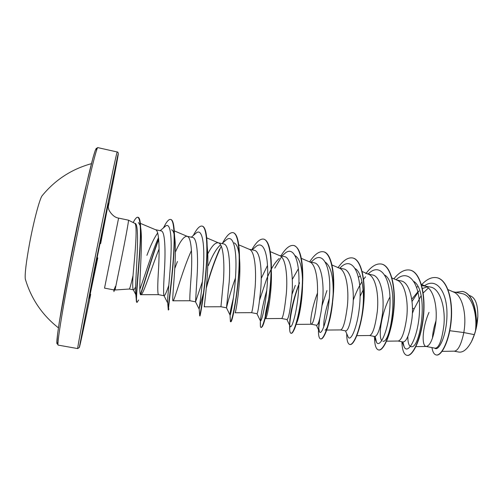 <?xml version="1.0" encoding="UTF-8"?>
<svg xmlns="http://www.w3.org/2000/svg" width="503" height="503" viewBox="0 0 503 503"><rect width="100%" height="100%" fill="white"/><g stroke="black" fill="none" stroke-linecap="round" stroke-linejoin="round"><path stroke-width="0.75" d="M42.61 195.145L41.982 195.925C39.385 199.754 33.531 221.968 29.482 243.898C26.156 262.245 24.76 273.94 25.288 278.976L25.565 279.938M86.818 182.828C82.461 200.672 75.934 231.116 70.389 259.649L61.586 308.377M133.031 275.575L134.138 262.968C135.904 244.043 137.13 224.64 134.842 223.389L128.479 220.176C129.026 219.541 125.272 240.088 120.997 260.931L115.049 289.986L129.346 289.024C129.787 288.841 131.013 284.365 133.031 275.575C132.572 283.026 132.591 287.603 133.088 289.294L133.509 289.829L129.34 289.024M115.464 286.515L113.904 289.929L104.53 288.118L118.601 218.107C111.647 217.12 107.787 207.921 108.686 209.015L108.076 206.293M442.093 351.364L454.366 351.163C458.088 350.729 461.245 344.524 463.835 332.558L474.323 334.64L475.467 330.905C477.51 313.639 471.789 295.079 462.075 293.633L452.782 291.696M449.808 330.723L463.835 332.558L464.357 328.868C466.394 312.791 461.999 295.148 453.599 292.054L448.022 289.615M429.021 312.388C421.998 328.176 421.665 345.932 426.01 346.435L435.208 348.214C439.05 347.913 441.961 340.103 443.942 324.793C445.557 307.245 439.98 288.439 430.423 287.037L421.684 285.553M426.01 346.435L426.318 346.466C430.354 345.662 433.498 337.89 435.755 323.159C437.704 306.849 433.617 289.093 425.595 286.194L424.035 285.704M435.969 320.839C433.844 327.296 432.681 333.068 432.473 338.148M398.062 341.028L403.029 341.99C406.72 341.663 409.712 333.803 412.001 318.412C414.032 300.825 409.492 282.07 400.96 280.894L396.597 279.982M386.6 341.185L398.156 341.028C401.721 340.21 404.582 332.32 406.738 317.362C408.593 300.825 404.846 282.956 397.219 280.253L391.969 277.977M369.554 335.514L374.634 336.494C377.816 336.054 380.488 328.069 382.638 312.545C384.556 294.777 380.469 276.021 372.453 274.946L367.919 274.003M356.86 335.664L369.617 335.507C372.685 334.677 375.251 326.667 377.3 311.476C379.061 294.714 375.666 276.732 368.46 274.236L367.272 273.871M340.65 329.918L345.838 330.924C348.491 330.37 350.83 322.26 352.848 306.591C354.653 288.659 351.031 269.872 343.543 268.923L338.84 267.942M326.529 330.062L340.682 329.918C343.241 329.069 345.492 320.939 347.435 305.51C349.088 288.508 346.07 270.419 339.299 268.137L331.967 264.98M317.481 293.073C311.476 308.578 309.565 324.177 311.319 324.24L316.632 325.271C318.745 324.611 320.738 316.374 322.624 300.555C324.29 282.491 321.191 263.647 314.218 262.805L309.358 261.793M296.11 324.378L311.357 324.246C313.382 323.385 315.306 315.123 317.123 299.455C318.676 282.214 316.054 264.018 309.741 261.956L301.328 258.353M295.318 285.358L291.941 294.481M265.641 318.613L281.63 318.493L287.006 319.537C288.565 318.745 290.212 310.376 291.947 294.425C293.488 276.172 290.891 257.322 284.478 256.605L279.454 255.562M281.63 318.493C283.095 317.613 284.673 309.219 286.364 293.312C287.804 275.826 285.61 257.523 279.769 255.694L270.243 251.626M279.228 258.429C274.713 262.522 270.457 269.558 266.458 279.523L259.686 299.782M260.315 322.555L260.397 326.434L260.403 320.883L256.958 313.715C257.945 312.809 259.227 304.302 260.812 288.206C262.22 269.809 260.152 250.909 254.304 250.318L249.13 249.237M261.208 278.467L267.508 265.446M256.958 313.721L251.494 312.665C252.368 311.741 253.587 303.215 255.147 287.075C256.467 269.338 254.719 250.934 249.381 249.343L238.705 244.81M235.473 278.046C229.714 293.45 226.495 308.075 226.469 307.823L229.211 281.887C230.481 263.321 228.947 244.395 223.69 243.93L218.371 242.823M226.469 307.817L220.93 306.748L223.458 280.743C224.652 262.755 223.382 244.251 218.566 242.905L206.714 237.888M202.401 281.63L195.541 301.831L197.126 275.481C198.257 256.712 197.277 237.787 192.624 237.46L187.166 236.316M189.945 300.744L189.914 300.744C189.581 299.574 190.04 290.765 191.291 274.317C192.353 256.071 191.586 237.473 187.311 236.379L186.978 236.278C183.796 236.272 179.929 241.559 175.384 252.141M177.421 261.529L174.793 268.445M168.819 285.289C166.487 292.142 164.934 295.638 164.154 295.758L163.827 295.336C163.387 292.331 163.626 283.547 164.55 268.973C165.537 250.073 165.141 231.084 161.105 230.883L155.509 229.72M164.154 295.758L158.445 294.651C157.483 293.356 157.54 284.402 158.627 267.791C159.552 249.281 159.319 230.594 155.609 229.758L140.343 223.351M427.003 286.936L422.401 288.527M417.767 291.96L411.718 299.272M417.943 286.559L416.641 287.238M360.286 275.845L358.463 277.329M298.386 268.747L292.281 279.454M220.333 245.03C216.46 248.482 212.467 255.317 208.355 265.54M218.12 242.773C215.139 242.503 211.681 246.225 207.752 253.927M207.073 255.273L206.777 255.87M157.659 233.027C154.408 237.491 150.825 244.936 146.901 255.361M462.534 291.463L462.647 291.489C472.493 293.029 477.963 311.728 475.97 328.717L477.819 316.481C477.957 305.378 475.725 298.625 471.122 296.223L468.853 295.223M135.546 286.911C134.659 288.917 133.98 289.885 133.509 289.829M474.323 334.64L471.512 341.581C467.356 349.164 463.162 352.66 458.918 352.081L454.19 351.169M412.007 301.486L418.886 290.973M424.457 285.792C436.334 277.14 446.84 291.319 446.966 312.973C447.274 334.646 438.773 352.144 434.705 348.12M421.489 284.836C426.72 279.19 431.825 276.813 436.799 277.7C446.947 279.593 452.851 299.342 451.028 320.059C449.298 340.827 441.269 356.243 436.17 354.955C434.064 354.439 432.662 351.987 431.964 347.592M455.548 292.274L462.42 291.438C472.738 292.998 478.101 313.438 475.486 330.823L475.467 330.905M436.912 277.725L437.025 277.75C447.186 279.643 453.09 299.392 451.266 320.103C449.537 340.871 441.508 356.287 436.403 354.999L436.29 354.973M475.97 328.717L475.486 330.823M412.429 308.138L414.101 308.917L421.099 295.72M423.186 292.979L428.367 287.98M138.432 222.552L140.255 225.646M140.57 226.394L140.727 227.991C143.317 245.112 137.47 297.298 140.947 294.683C141.488 294.626 142.236 293.57 143.185 291.514C146.568 284.233 152.937 264.301 159.086 248.935M171.617 229.764C172.674 230.192 173.51 231.676 174.12 234.228M174.359 233.147L174.723 237.579C177.314 256.876 171.278 303.133 173.076 300.794L189.92 300.744L195.541 301.831M173.258 300.675L173.969 299.316C176.402 293.362 183.708 267.256 191.454 250.507M207.129 245.118L207.28 247.463C209.72 268.596 203.728 308.861 204.306 306.817L204.526 306.296L204.281 306.786M234.165 242.874C236.913 244.169 238.686 249.167 239.466 257.863C241.509 279.995 235.561 314.469 235.108 312.759L251.494 312.665M271.324 270.627C272.305 291.621 267.269 317.519 265.697 318.481M265.251 317.99C265.018 315.136 266.326 308.238 269.18 297.311M295.167 255.713C299.681 258.416 302.127 266.741 302.51 280.687L302.768 275.26C302.498 257.36 299.536 247.445 293.884 245.521L293.758 245.495M302.536 284.918C302.385 302.215 298.65 319.745 296.424 323.391M325.441 262.22C330.924 266.471 333.489 276.996 333.143 293.79L333.175 293.626M332.54 303.234C331.27 314.218 329.566 322.127 327.415 326.969C326.472 329.056 325.674 330.094 325.007 330.081M323.8 326.919C323.46 320.65 325.296 311.143 329.314 298.392M355.332 268.684C362.154 272.689 364.845 292.306 362.65 310.043C361.827 316.921 360.664 322.681 359.161 327.327L359.519 326.68M360.11 296.33L363.116 290.005M384.852 275.128C399.778 284.264 390.825 343.775 382.934 341.229M381.79 340.644C378.187 337.117 380.997 313.954 389.951 296.965M414.013 281.535C429.317 292.004 420.194 349.151 411.316 346.693C409.014 346.429 407.845 343.015 407.826 336.444M412.359 313.444L414.101 308.917M402.916 341.965L404.167 346.869C408.134 355.778 419.074 335.702 419.533 309.414C420.206 283.126 408.461 267.954 396.062 279.75M375.213 336.432L376.426 342.065C379.91 349.466 389.567 328.805 390.039 303.064C390.693 277.316 380.369 262.377 368.787 273.393L368.083 274.041M365.499 276.832L363.587 279.328M361.965 281.73C358.57 287.15 355.659 293.337 353.225 300.285M347.837 336.243L348.195 337.06C351.138 342.952 359.526 322.071 360.098 296.977C360.827 271.865 352.037 256.857 341.355 266.716L339.959 268.024M326.925 290.552L322.159 305.22M319.084 320.832L318.701 328L319.455 331.867C321.826 336.3 329.044 315.268 329.716 290.803C330.521 266.313 323.165 251.274 313.419 260.02L312.124 261.202M298.889 284.377C292.375 301.001 289.043 319.707 289.785 325.013L290.2 326.472C291.979 329.509 298.116 308.383 298.883 284.535C299.763 260.655 293.746 245.615 284.962 253.292L283.767 254.361M281.416 257.033L274.783 268.124M271.142 276.405L270.834 277.172M260.403 320.883C261.585 322.574 266.716 301.423 267.583 278.178C268.533 254.902 263.773 239.887 255.983 246.527L254.889 247.489M238.334 281.064L237.95 282.246M233.474 297.606C230.795 308.691 229.657 314.52 230.053 315.092L230.072 315.085C230.701 315.211 234.895 293.997 235.825 271.469C236.812 248.91 233.21 234.115 226.444 239.73L225.47 240.579M204.029 291.011L199.175 308.679C199.534 305.799 202.797 284.289 203.633 263.195C204.52 242.05 201.948 228.412 196.346 232.889L195.485 233.631M169.461 299.518L169.033 300.731M167.7 303.026L167.562 301.442C167.618 295.971 170.133 274.588 170.963 254.902C171.819 235.159 170.159 222.565 165.669 226.01L164.934 226.639M158.508 237.617C151.736 252.638 144.034 278.429 139.809 289.414M135.81 294.431L135.54 291.595C135.351 276.637 140.57 222.489 134.842 223.389M401.897 341.77C402.174 349.962 403.834 354.489 406.877 355.338C412.473 356.746 421.206 338.827 423.306 315.777C425.507 292.746 419.747 271.815 409.844 270.061C404.638 269.206 399.325 272.123 393.899 278.813M374.521 337.576C374.653 345.102 375.986 349.227 378.514 349.937C383.405 351.213 391.504 333.036 393.604 309.804C395.798 286.597 390.661 265.659 381.406 264.044C376.363 263.251 371.164 266.483 365.807 273.733M346.712 333.684C346.737 340.305 347.755 343.901 349.748 344.461C353.917 345.599 361.355 327.145 363.462 303.749C365.65 280.366 361.154 259.416 352.565 257.938C347.919 257.228 343.052 260.504 337.966 267.766M319.267 320.235L318.424 331.364C318.518 336.042 319.235 338.557 320.574 338.909C323.995 339.902 330.76 321.178 332.867 297.6C335.048 274.034 331.213 253.072 323.31 251.745C319.04 251.116 314.482 254.487 309.641 261.856M299.524 282.78C292.627 301.178 288.967 322.109 289.703 329.867C289.885 331.986 290.313 333.118 290.986 333.269C293.633 334.13 299.706 315.117 301.813 291.356C303.988 267.602 300.832 246.633 293.633 245.464C289.747 244.923 285.509 248.394 280.919 255.864M271.104 277.084L270.796 277.945M266.779 290.332C263.182 303.183 261.07 313.375 260.435 320.908M260.397 326.434L260.969 327.554C262.824 328.27 268.181 308.968 270.293 285.019C272.456 261.082 269.998 240.107 263.528 239.095C260.038 238.642 256.128 242.207 251.802 249.796M230.311 319.65L230.512 321.757C231.556 322.316 236.171 302.724 238.284 278.587C240.44 254.461 238.711 233.486 232.99 232.631C229.99 232.26 226.507 235.75 222.559 243.106M219.61 249.048C214.561 260.579 210.172 273.123 206.45 286.679M202.495 301.869L201.615 305.629M199.653 315.356L199.678 315.739C200.219 314.344 204.004 293.809 205.941 270.18C207.902 246.552 206.808 226.778 202.005 226.073C199.873 225.765 197.333 228.23 194.384 233.461L193.259 235.542M168.989 309.018L168.266 309.905L168.191 308.804C168.436 304.353 171.473 282.818 173.189 260.309C174.925 237.781 174.384 219.981 170.555 219.421C169.14 219.189 167.417 220.798 165.393 224.244L163.418 227.922M158.659 239.026C151.799 256.731 144.556 282.177 140.456 294.343M136.973 302.284L136.835 302.297C136.464 302.221 136.269 301.171 136.244 299.14C136.168 291.903 138.344 271.023 139.627 251.494C141.104 230.5 140.507 219.082 137.841 217.239C136.904 217.082 135.747 218.126 134.383 220.377L133.169 222.527M406.877 355.338L407.116 355.382C412.712 356.79 421.451 338.877 423.551 315.827C425.752 292.796 419.986 271.865 410.077 270.111L409.964 270.086M378.633 349.956L378.753 349.987C383.644 351.257 391.749 333.08 393.855 309.854C396.05 286.653 390.906 265.71 381.645 264.094L381.525 264.069M349.748 344.461L349.994 344.511C354.162 345.643 361.607 327.195 363.713 303.799C365.901 280.416 361.399 259.466 352.804 257.989L352.685 257.964M319.782 318.399L318.72 328.365M320.7 338.921L320.82 338.953C322.278 339.185 324.051 336.733 326.126 331.596C329.886 321.87 332.364 308.528 333.552 291.558C334.759 270.268 330.748 252.864 323.555 251.796L323.429 251.777M290.986 333.269L291.231 333.319C291.935 333.445 292.809 332.452 293.853 330.333C297.763 322.832 303.007 296.921 302.768 275.26M271.06 277.908L270.746 278.8M261.101 327.554L262.208 326.717C265.559 322.379 272.544 286.383 271.205 261.346C270.488 247.797 268.017 240.396 263.786 239.151L263.654 239.126M237.844 285.88L237.397 287.433M230.512 321.757L230.921 321.744C232.826 322.052 241.402 275.361 239.126 248.834C238.309 238.894 236.347 233.505 233.247 232.688L233.115 232.663M221.232 246.206C215.454 258.674 210.48 272.639 206.312 288.087M201.936 305.384L199.88 315.922C200.181 318.739 209.493 262.56 206.658 237.353C205.916 230.399 204.451 226.664 202.263 226.13L202.005 226.073M168.53 309.955C167.354 312.841 176.867 248.476 173.868 226.721C173.284 222.219 172.265 219.805 170.819 219.478L170.687 219.453M158.709 239.604C151.862 257.385 144.694 282.604 140.651 294.582M138.658 299.995L137.099 302.347C134.238 304.541 142.934 238.007 140.123 221.66C139.696 218.95 139.023 217.497 138.105 217.296L137.841 217.239M471.512 341.581C475.222 334.011 477.322 325.642 477.819 316.481M115.325 286.484L113.93 290.941M115.646 286.345L113.93 291.583M79.342 347.435L77.695 348.579C77.072 349.711 83.492 315.683 93.13 267.357C105.303 206.205 117.312 149.014 117.218 151.981L97.934 147.649C96.777 144.386 83.441 201.577 71.495 263.1C61.988 311.703 56.613 346.083 58.241 345.121L56.889 343.253L57.593 333.979L59.31 322.146L70.043 262.553C59.203 318.078 54.343 352.37 58.071 341.952M90.685 294.343C84.12 326.397 79.16 349.717 79.355 347.233L94.734 267.395L117.652 156.131C120.041 145.952 115.394 170.731 108.239 207.022M97.789 257.838L89.371 298.078L96.978 258.366L108.378 203.225L100.65 243.609M96.551 150.51C96.607 144.914 94.048 152.799 88.855 174.151C83.731 195.579 76.387 230.003 70.049 262.535M25.288 278.976C31.148 298.795 42.202 315.085 58.442 327.849M77.695 348.579L58.241 345.121M140.947 294.683L158.47 294.657M174.252 230.871L187.311 236.379M204.306 306.817L220.924 306.748M362.179 271.526L368.46 274.236M421.344 284.34L425.595 286.194M415.931 346.624L426.318 346.466M128.479 220.176L118.601 218.107M133.22 222.552L134.383 220.377M318.701 328L318.424 331.364M289.785 325.013L289.703 329.867M226.469 307.779L230.053 315.092L230.405 321.65M199.175 308.679L199.678 315.739M193.385 235.429L194.384 233.461M167.562 301.442L168.191 308.804M163.506 227.846L165.393 224.244M135.54 291.595L136.244 299.14M402.111 341.814L404.167 346.869M376.426 342.065L374.012 336.375M368.787 273.393L368.108 274.041M348.195 337.06L345.454 330.848M341.355 266.716L339.827 268.149M319.455 331.867L316.431 325.227M313.419 260.02L311.08 262.151M290.2 326.472L286.936 319.518M284.962 253.292L281.869 256.065M255.983 246.527L252.179 249.872M226.444 239.73L222.005 243.584M199.144 309.094L195.428 301.649M196.346 232.889L191.335 237.19M167.656 302.888L163.827 295.336M165.669 226.01L160.155 230.688M135.835 294.701L133.081 289.294M200.043 315.425L199.867 315.783M239.466 257.863L239.126 248.834M263.861 322.763L262.208 326.717M327.415 326.969L326.126 331.596M362.657 310.043L362.556 311.539M118.293 153.673C118.192 152.522 117.834 151.956 117.218 151.981M113.854 289.917L113.967 291.551M70.043 262.553L78.701 219.811L86.893 182.514L93.042 157.64L95.205 150.598L96.224 148.435L97.934 147.649M91.445 163.664C71.533 169.159 55.047 179.911 41.982 195.925"/></g></svg>
